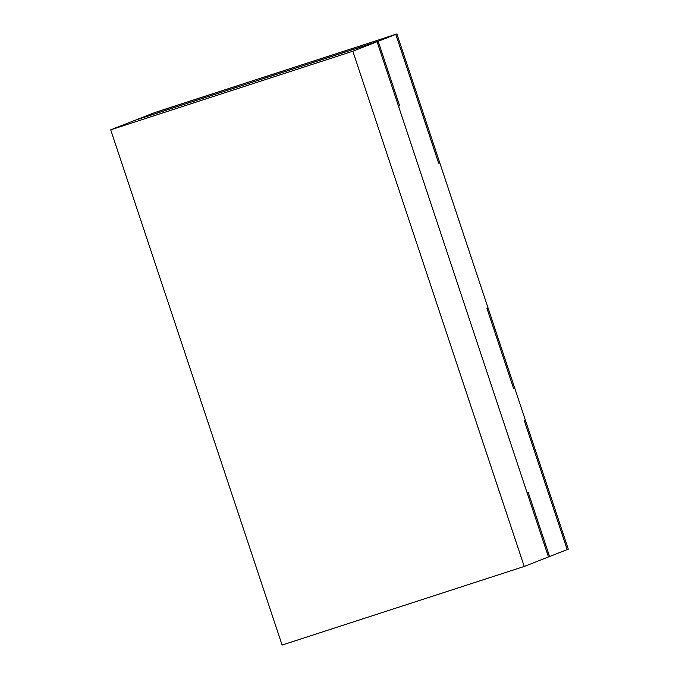 <?xml version="1.0" encoding="UTF-8"?>
<svg xmlns="http://www.w3.org/2000/svg" width="679" height="679" viewBox="0 0 679 679"><rect width="100%" height="100%" fill="white"/><g stroke="black" fill="none" stroke-linecap="round" stroke-linejoin="round"><path stroke-width="1.02" d="M264.751 76.854L154.77 112.553L183.933 103.166L153.666 112.986L136.046 119.894L195.476 100.679L134.943 120.327L377.074 41.725L398.497 106.128L399.6 105.695L378.169 41.292L316.541 61.373L378.169 41.292L395.798 34.383L264.751 76.854M524.23 566.447L352.834 51.222L110.711 129.825L282.099 645.05L524.23 566.447L549.566 556.517L528.143 492.114L549.566 556.517L567.194 549.608L556.474 517.406L557.476 516.651L525.444 420.369L524.341 420.802L556.373 517.084L524.341 420.802L525.444 420.369L396.901 33.95L365.531 44.211L396.901 33.95M285.825 70.081L263.647 77.287L285.825 70.081M236.903 85.97L184.238 103.064L236.903 85.97M365.226 44.305L312.569 61.399L365.226 44.305M513.519 388.278L514.623 387.845L513.519 388.278L486.945 308.368L488.04 307.935L486.945 308.368L513.519 388.278M438.642 163.189L439.746 162.756L438.642 163.189L406.619 66.907L407.723 66.474L406.619 66.907L438.642 163.189M406.509 66.584L407.612 66.152L406.509 66.584L395.798 34.383L406.509 66.584M352.834 51.222L377.074 41.725L548.462 556.95L527.04 492.547L528.143 492.114L526.929 492.224L398.598 106.442L399.6 105.695L378.169 41.292L134.943 120.327L110.711 129.825M556.373 517.084L557.476 516.651L556.373 517.084M556.474 517.406L557.578 516.974L568.289 549.175L567.194 549.608L556.474 517.406"/></g></svg>
